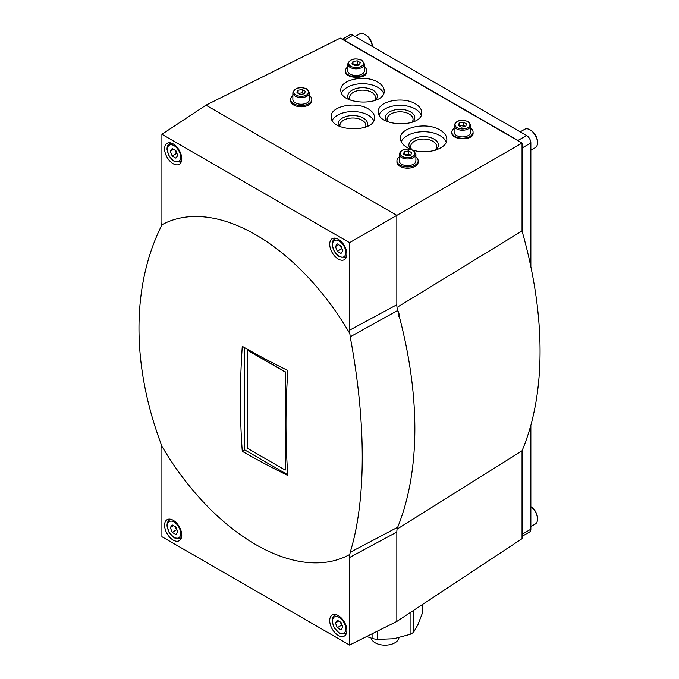 <?xml version="1.0" encoding="UTF-8"?>
<svg xmlns="http://www.w3.org/2000/svg" width="679" height="679" viewBox="0 0 679 679"><rect width="100%" height="100%" fill="white"/><g stroke="black" fill="none" stroke-linecap="round" stroke-linejoin="round"><path stroke-width="1.02" d="M410.091 612.679L410.091 634.356A37.905 21.889 0 0 0 413.494 632.387L417.848 624.858L422.211 613.612L422.211 604.675M413.494 632.387L413.494 610.429M372.924 633.38L372.924 638.667A37.905 21.889 0 0 0 377.575 639.38L377.575 631.063M410.091 634.356L393.837 638.727L377.575 639.38M372.924 638.667L366.711 636.486M398.318 528.364L522.041 450.797L522.041 538.693L396.833 621.446L396.833 532.047A18.197 10.508 -120 0 1 397.673 527.269A374.833 216.414 -120 0 0 397.673 310.49A18.197 10.508 -120 0 1 396.833 304.744L396.833 215.353L205.983 105.169L161.908 134.298L349.566 242.649L522.041 143.065L340.255 38.117L205.983 105.169M349.566 242.649L349.566 330.198A20.455 11.806 -120 0 0 349.846 333.601L350.203 336.818C366.321 422.457 366.219 500.398 350.203 552.29L349.846 554.412A20.455 11.806 -120 0 0 349.566 557.501L349.566 645.05L161.908 536.707L161.908 449.159A20.455 11.806 -120 0 0 161.627 445.747L160.685 442.869C131.65 364.691 131.836 286.708 160.685 227.406L161.627 224.936A20.455 11.806 -120 0 0 161.908 221.855L161.908 134.298M349.566 645.05L396.833 621.446M522.041 450.797A368.425 212.714 -120 0 0 522.041 230.97L398.276 306.619M522.041 230.97L522.041 143.065M345.475 70.701L345.475 71.422C344.966 79.002 367.22 79.451 366.711 71.847L366.711 70.701A10.618 6.128 180 0 1 356.093 76.829A10.618 6.128 180 0 1 345.475 70.701A10.618 6.128 180 0 1 347.75 66.907M451.841 132.108L451.841 132.829C451.331 140.417 473.586 140.859 473.068 133.254L473.068 132.108A10.618 6.128 180 0 1 462.458 138.236A10.618 6.128 180 0 1 451.841 132.108A10.618 6.128 180 0 1 454.115 128.314M412.577 149.966C427.125 155.067 447.486 148.726 446.841 139.297C446.74 135.749 444.473 132.66 440.043 130.02C426.658 121.575 399.532 127.287 400.44 138.363C400.686 142.93 404.158 146.596 410.854 149.363M368.205 108.861C355.694 100.967 330.342 106.306 331.191 116.652C330.147 132.15 375.606 133.067 374.562 117.526C374.46 114.216 372.347 111.322 368.205 108.861M377.855 82.167C365.344 74.274 339.992 79.613 340.841 89.968C339.797 105.466 385.256 106.382 384.212 90.842C384.11 87.523 381.997 84.637 377.855 82.167M415.387 103.836C402.868 95.943 377.524 101.281 378.373 111.628C377.32 127.126 422.788 128.042 421.735 112.502C421.642 109.192 419.52 106.297 415.387 103.836M338.295 635.434A12.129 7.002 -120 0 0 344.363 636.036A12.129 7.002 -120 0 0 344.363 622.023A12.129 7.002 -120 0 0 332.226 615.021A12.129 7.002 -120 0 0 330.367 624.739A12.129 7.002 -120 0 0 338.295 635.434M161.627 445.747A189.721 109.54 -120 0 0 255.737 544.583A189.721 109.54 -120 0 0 349.846 554.412M173.179 540.102A12.129 7.002 -120 0 0 179.239 540.705A12.129 7.002 -120 0 0 179.239 526.692A12.129 7.002 -120 0 0 167.11 519.69A12.129 7.002 -120 0 0 165.252 529.416A12.129 7.002 -120 0 0 173.179 540.102M349.846 333.601A189.721 109.54 -120 0 0 161.627 224.936M287.854 370.513A779.832 450.236 120 0 0 287.854 475.504A779.772 450.194 180 0 1 242.276 451.306A782.412 451.73 -60 0 1 242.276 346.315A779.772 450.194 0 0 0 287.854 370.513M173.179 163.732A12.129 7.002 -120 0 0 179.239 164.326A12.129 7.002 -120 0 0 179.239 150.322A12.129 7.002 -120 0 0 167.11 143.32A12.129 7.002 -120 0 0 165.252 153.038A12.129 7.002 -120 0 0 173.179 163.732M338.295 259.055A12.129 7.002 -120 0 0 344.363 259.658A12.129 7.002 -120 0 0 344.363 245.654A12.129 7.002 -120 0 0 332.226 238.652A12.129 7.002 -120 0 0 330.367 248.37A12.129 7.002 -120 0 0 338.295 259.055M341.011 246.019L337.293 243.871L335.434 246.511L337.293 251.298L341.011 253.445L342.87 250.806L341.011 246.019M175.895 150.687L172.177 148.54L170.319 151.188L172.177 155.975L175.895 158.114L177.745 155.474L175.895 150.687M175.895 527.057L172.177 524.918L170.319 527.558L172.177 532.344L175.895 534.492L177.745 531.844L175.895 527.057M341.011 622.388L337.293 620.25L335.434 622.889L337.293 627.676L341.011 629.815L342.87 627.175L341.011 622.388M338.651 244.661L335.434 246.511M340.349 245.637L341.588 248.828L337.293 251.298M341.588 248.828L342.25 249.21M338.651 621.03L335.434 622.889M340.349 622.006L341.588 625.198L337.293 627.676M341.588 625.198L342.25 625.58M173.535 525.699L170.319 527.558M175.224 526.675L176.464 529.866L172.177 532.344M176.464 529.866L177.126 530.248M173.535 149.329L170.319 151.188M175.224 150.305L176.464 153.496L172.177 155.975M176.464 153.496L177.126 153.878M244.695 347.699L244.695 449.905L242.276 451.306M244.695 449.905L287.803 474.799M285.222 470.089L285.435 371.905L247.479 350.245L285.222 372.033L285.222 470.089L247.479 448.301L247.479 350.245M371.218 638.15A13.953 8.055 0 0 0 375.181 642.784A13.953 8.055 0 0 0 389.856 644.651A13.953 8.055 0 0 0 398.946 637.742M379.077 114.7A21.686 12.519 180 0 1 394.38 105.788A21.686 12.519 180 0 1 415.387 109.022A21.686 12.519 180 0 1 421.209 115.133M386.495 121.218A14.751 8.513 180 0 1 391.783 110.821A14.751 8.513 180 0 1 410.481 111.848A14.751 8.513 180 0 1 412.891 122.059M387.794 121.787A12.986 7.503 180 0 1 387.064 119.309A12.986 7.503 180 0 1 395.085 112.383A12.986 7.503 180 0 1 409.233 114.004A12.986 7.503 180 0 1 413.044 119.309A12.986 7.503 180 0 1 411.856 122.441M341.545 93.04A21.686 12.519 180 0 1 356.848 84.12A21.686 12.519 180 0 1 377.855 87.353A21.686 12.519 180 0 1 383.686 93.473M348.964 99.558A14.751 8.513 180 0 1 354.26 89.153A14.751 8.513 180 0 1 372.958 90.18A14.751 8.513 180 0 1 375.368 100.399M350.262 100.119A12.986 7.503 180 0 1 349.541 97.64A12.986 7.503 180 0 1 357.553 90.714A12.986 7.503 180 0 1 371.71 92.344A12.986 7.503 180 0 1 375.512 97.64A12.986 7.503 180 0 1 374.324 100.772M332.192 120.302A21.686 12.519 180 0 1 368.205 115.209A21.686 12.519 180 0 1 373.781 120.726M338.439 125.819A14.751 8.513 180 0 1 345.849 116.576A14.751 8.513 180 0 1 363.307 118.036A14.751 8.513 180 0 1 366.983 126.549M340.018 126.557A12.986 7.503 180 0 1 339.89 125.496A12.986 7.503 180 0 1 347.903 118.57A12.986 7.503 180 0 1 362.06 120.2A12.986 7.503 180 0 1 365.862 125.496A12.986 7.503 180 0 1 365.548 127.151M401.213 141.682A23.196 13.393 180 0 1 417.602 132.176A23.196 13.393 180 0 1 440.043 135.639A23.196 13.393 180 0 1 446.264 142.149M410.863 149.363A14.751 8.513 180 0 1 414.665 138.346A14.751 8.513 180 0 1 434.068 139.085A14.751 8.513 180 0 1 435.485 150.186M411.822 149.66A12.986 7.503 180 0 1 410.651 146.545A12.986 7.503 180 0 1 418.671 139.619A12.986 7.503 180 0 1 432.829 141.24A12.986 7.503 180 0 1 436.631 146.545A12.986 7.503 180 0 1 434.798 150.39M415.896 157.044A10.618 6.128 180 0 1 418.171 160.83L418.171 162.069A10.618 6.128 180 0 1 407.561 168.197A10.618 6.128 180 0 1 396.943 162.069L396.943 160.83A10.618 6.128 180 0 1 399.218 157.044M418.171 160.83A10.618 6.128 180 0 1 407.561 166.958A10.618 6.128 180 0 1 396.943 160.83M415.896 160.83A8.343 4.812 180 0 1 407.561 165.642A8.343 4.812 180 0 1 399.218 160.83L399.218 154.141A8.343 4.812 180 0 0 407.561 158.962A8.343 4.812 180 0 0 415.896 154.141L415.896 160.83M408.69 150.959L404.463 151.612L403.334 154.057L406.424 155.847L410.651 155.194L411.788 152.75L408.69 150.959L408.69 154.184L404.633 154.812M309.539 95.637A10.618 6.128 180 0 1 311.814 99.423L311.814 100.662A10.618 6.128 180 0 1 301.196 106.79A10.618 6.128 180 0 1 290.587 100.662L290.587 99.423A10.618 6.128 180 0 1 292.861 95.637M311.814 99.423A10.618 6.128 180 0 1 301.196 105.551A10.618 6.128 180 0 1 290.587 99.423M309.539 99.423A8.343 4.812 180 0 1 301.196 104.235A8.343 4.812 180 0 1 292.861 99.423L292.861 92.734A8.343 4.812 180 0 0 301.196 97.555A8.343 4.812 180 0 0 309.539 92.734L309.539 99.423M302.333 89.552L298.098 90.205L296.969 92.65L300.067 94.44L304.294 93.778L305.423 91.342L302.333 89.552L302.333 92.777L298.268 93.405M470.793 128.314A10.618 6.128 180 0 1 473.068 132.108M470.793 132.108A8.343 4.812 180 0 1 462.458 136.92A8.343 4.812 180 0 1 454.115 132.108L454.115 125.42A8.343 4.812 180 0 0 462.458 130.241A8.343 4.812 180 0 0 470.793 125.42L470.793 132.108M463.587 122.237L459.36 122.891L458.223 125.335L461.321 127.117L465.548 126.464L466.685 124.028L463.587 122.237L463.587 125.454L459.53 126.082M364.436 66.907A10.618 6.128 180 0 1 366.711 70.701M364.436 70.701A8.343 4.812 180 0 1 356.093 75.513A8.343 4.812 180 0 1 347.75 70.701L347.75 64.013A8.343 4.812 180 0 0 356.093 68.834A8.343 4.812 180 0 0 364.436 64.013L364.436 70.701M357.222 60.83L352.995 61.483L351.866 63.928L354.964 65.71L359.191 65.057L360.32 62.621L357.222 60.83L357.222 64.047L353.165 64.675M359.021 65.082L357.222 64.047M352.995 64.581L352.995 61.483M465.378 126.489L463.587 125.454M459.36 125.988L459.36 122.891M304.124 93.812L302.333 92.777M298.098 93.303L298.098 90.205M410.481 155.219L408.69 154.184M404.463 154.71L404.463 151.612M398.055 316.898A4.914 2.835 -120 0 0 397.605 310.524M530.859 266.762L530.859 142.93A6.069 3.505 -120 0 0 526.573 135.503L352.876 35.215A6.069 3.505 -120 0 0 349.846 34.918L342.284 39.289M519.418 141.555A6.069 3.505 -120 0 0 517.992 140.451L344.295 40.171A6.069 3.505 -120 0 0 342.878 39.628M522.041 536.351L529.603 531.98A6.069 3.505 -120 0 0 530.859 529.204L530.859 425.181M522.041 535.655A6.069 3.505 -120 0 0 522.287 534.161L522.287 450.219M522.287 231.819L522.287 147.878A6.069 3.505 -120 0 0 522.041 146.104M530.859 150.237L535.307 147.666A10.618 6.128 -120 0 0 537.505 142.802L537.505 141.818A9.404 5.432 -120 0 0 530.859 130.3L530.002 129.808A10.618 6.128 -120 0 0 524.697 129.282L520.25 131.845M537.505 142.802A10.618 6.128 -120 0 0 530.002 129.808M372.389 46.486A9.404 5.432 -120 0 0 365.743 34.969L364.886 34.476A10.618 6.128 -120 0 0 359.581 33.95L355.125 36.522M372.338 46.461A10.618 6.128 -120 0 0 364.886 34.476M530.859 526.607L535.307 524.035A10.618 6.128 -120 0 0 537.505 519.18L537.505 518.187A9.404 5.432 -120 0 0 530.859 506.678L530.859 506.678M537.505 519.18A10.618 6.128 -120 0 0 530.859 506.729M349.566 330.198L396.833 304.744M349.566 557.501L396.833 532.047M350.203 552.29L397.673 527.269M350.203 336.818L397.673 310.49M346.536 256.654L345.314 257.358A10.618 6.128 -120 0 0 346.706 255.941M336.623 238.473A10.618 6.128 -120 0 0 334.705 238.974C332.82 240.179 331.98 242.25 332.184 245.187L334.229 251.434L339.407 256.891L345.314 257.358M339.152 256.331A9.404 5.432 -120 0 0 344.907 248.141A9.404 5.432 -120 0 0 333.397 241.495A9.404 5.432 -120 0 0 339.152 256.331M181.42 161.322L180.198 162.026A10.618 6.128 -120 0 0 181.59 160.609M171.507 143.142A10.618 6.128 -120 0 0 169.589 143.642C167.705 144.848 166.864 146.919 167.068 149.855L169.113 156.102L174.282 161.56L180.198 162.026M174.036 161.008A9.404 5.432 -120 0 0 179.791 152.817A9.404 5.432 -120 0 0 168.273 146.163A9.404 5.432 -120 0 0 174.036 161.008M181.42 537.692L180.198 538.396A10.618 6.128 -120 0 0 181.59 536.987M171.507 519.52A10.618 6.128 -120 0 0 169.589 520.012C167.705 521.217 166.864 523.288 167.068 526.233L169.113 532.48L174.282 537.938L180.198 538.396M174.036 537.378A9.404 5.432 -120 0 0 179.791 529.187A9.404 5.432 -120 0 0 168.273 522.541A9.404 5.432 -120 0 0 174.036 537.378M346.536 633.023L345.314 633.728A10.618 6.128 -120 0 0 346.706 632.319M336.623 614.851A10.618 6.128 -120 0 0 334.705 615.344C332.82 616.549 331.98 618.62 332.184 621.557L334.229 627.812L339.407 633.261L345.314 633.728M339.152 632.709A9.404 5.432 -120 0 0 344.907 624.519A9.404 5.432 -120 0 0 333.397 617.873A9.404 5.432 -120 0 0 339.152 632.709M412.815 150.373A7.427 4.286 180 0 1 409.479 157.545A7.427 4.286 180 0 1 400.381 152.291A7.427 4.286 180 0 1 412.815 150.373M306.45 88.966A7.427 4.286 180 0 1 303.123 96.138A7.427 4.286 180 0 1 294.024 90.884A7.427 4.286 180 0 1 306.45 88.966M467.712 121.643A7.427 4.286 180 0 1 464.377 128.823A7.427 4.286 180 0 1 455.278 123.57A7.427 4.286 180 0 1 467.712 121.643M361.347 60.236A7.427 4.286 180 0 1 358.02 67.416A7.427 4.286 180 0 1 348.913 62.162A7.427 4.286 180 0 1 361.347 60.236M344.295 40.171L352.876 35.215M517.992 140.451L526.573 135.503M522.287 534.161L530.859 529.204M522.287 147.878L530.859 142.93M335.927 238.27L334.705 238.974M170.802 142.938L169.589 143.642M170.802 519.308L169.589 520.012M335.927 614.639L334.705 615.344M415.896 154.141L413.265 150.322C405.94 147.835 401.264 149.108 399.218 154.141M309.539 92.734L306.908 88.915C299.583 86.428 294.898 87.701 292.861 92.734M470.793 125.42L468.162 121.6C460.837 119.114 456.161 120.387 454.115 125.42M364.436 64.013L361.805 60.193C354.48 57.707 349.795 58.98 347.75 64.013"/></g></svg>
